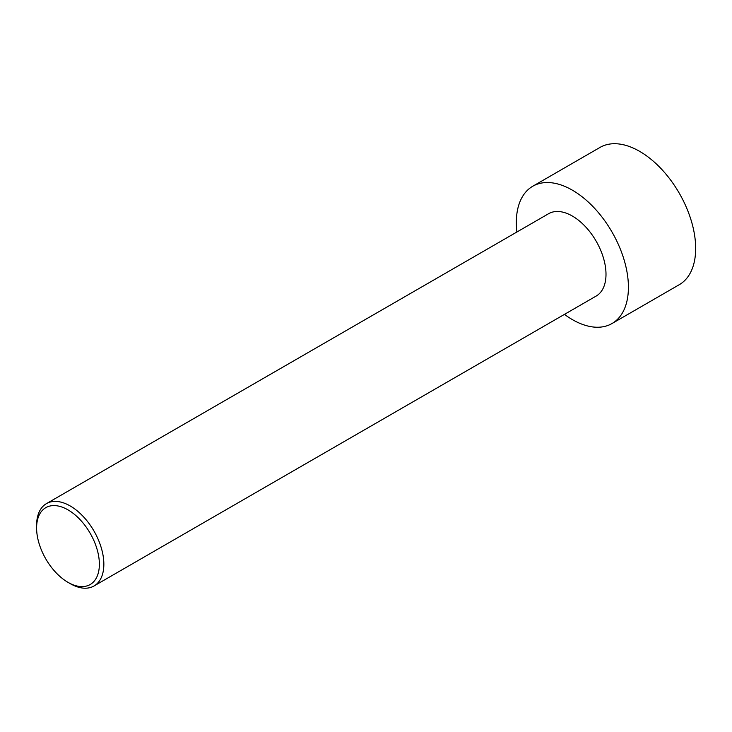 <?xml version="1.0" encoding="UTF-8"?>
<svg xmlns="http://www.w3.org/2000/svg" width="732" height="732" viewBox="0 0 732 732"><rect width="100%" height="100%" fill="white"/><g stroke="black" fill="none" stroke-linecap="round" stroke-linejoin="round"><path stroke-width="1.1" d="M516.893 232.007A79.257 45.759 60 0 1 532.75 186.248L600.002 147.425A79.257 45.759 60 0 1 639.631 151.35A79.257 45.759 60 0 1 691.401 221.192A79.257 45.759 60 0 1 679.259 284.702L612.007 323.535A79.257 45.759 60 0 1 564.445 314.376M532.75 186.248A79.257 45.759 60 0 1 572.378 190.174A79.257 45.759 60 0 1 624.149 260.025A79.257 45.759 60 0 1 612.007 323.535M70.226 583.633L67.984 582.333L70.226 583.633A47.553 27.459 -120 0 0 94.007 585.984A47.553 27.459 -120 0 0 101.291 547.884A47.553 27.459 -120 0 0 70.226 505.977A47.553 27.459 -120 0 0 46.445 503.625A47.553 27.459 -120 0 0 36.6 525.393L36.6 527.982A44.387 25.629 -120 0 0 67.984 582.333A44.387 25.629 -120 0 0 99.369 564.216A44.387 25.629 -120 0 0 67.984 509.856A44.387 25.629 -120 0 0 36.6 527.982M46.445 503.625L548.597 213.707A47.553 27.459 60 0 1 572.378 216.059A47.553 27.459 60 0 1 603.442 257.966A47.553 27.459 60 0 1 596.15 296.076L94.007 585.984"/></g></svg>
